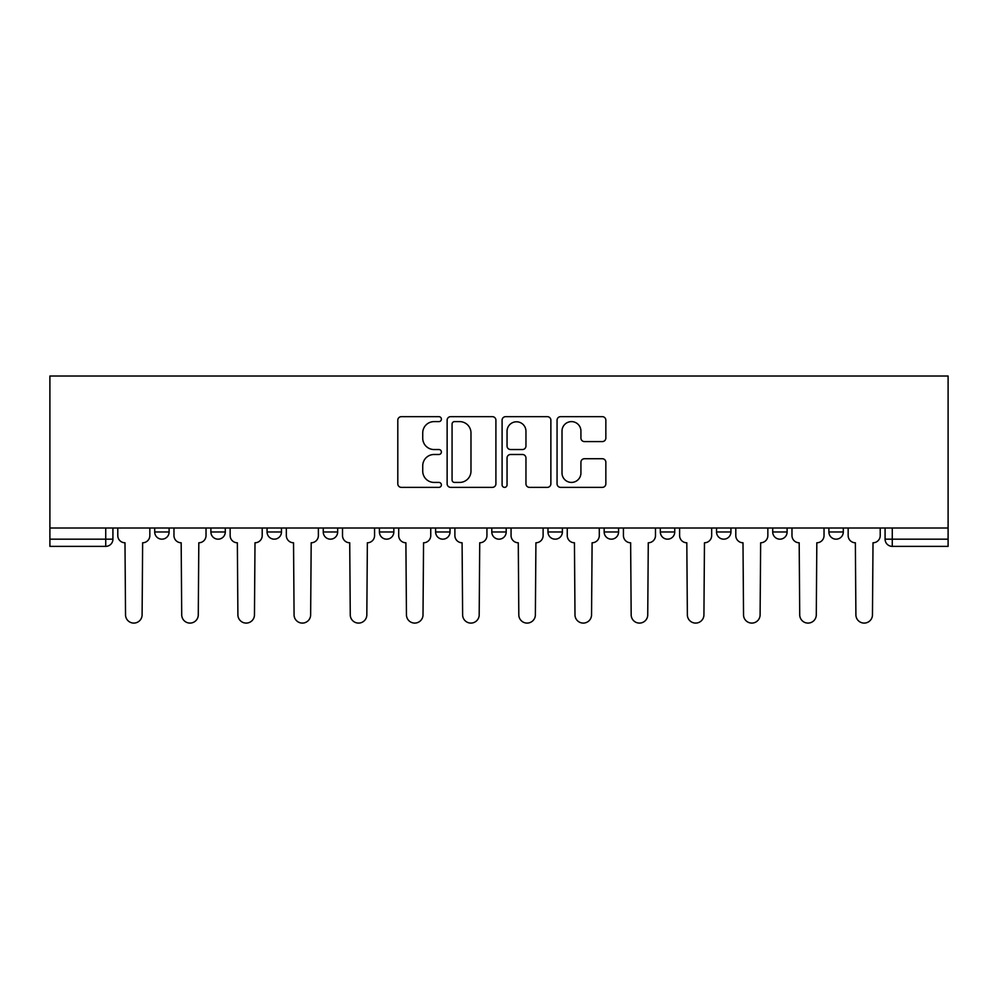 <?xml version="1.0" encoding="UTF-8"?>
<svg xmlns="http://www.w3.org/2000/svg" width="998" height="998" viewBox="0 0 998 998"><rect width="100%" height="100%" fill="white"/><g stroke="black" fill="none" stroke-linecap="round" stroke-linejoin="round"><path stroke-width="1.5" d="M441.378 419.135A2.47 2.47 0 0 0 438.908 416.665L401.346 416.665A3.53 3.53 0 0 0 397.803 420.195L397.803 483.83A3.53 3.53 0 0 0 401.346 487.361L438.908 487.361A2.47 2.47 0 0 0 441.378 484.891A2.47 2.47 0 0 0 438.908 482.421L434.043 482.421A11.315 11.315 0 0 1 422.728 471.106L422.728 465.804A11.315 11.315 0 0 1 434.043 454.489L438.908 454.489A2.47 2.47 0 0 0 441.378 452.019A2.47 2.47 0 0 0 438.908 449.537L434.043 449.537A11.315 11.315 0 0 1 422.728 438.234L422.728 432.932A11.315 11.315 0 0 1 434.043 421.618L438.908 421.618A2.47 2.47 0 0 0 441.378 419.135M772.714 528.004L772.714 531.971L787.11 531.971A7.198 7.198 0 0 1 779.912 539.169A7.198 7.198 0 0 1 772.714 531.971L772.714 528.004M604.164 528.004L604.164 531.971L618.573 531.971A7.198 7.198 0 0 1 611.362 539.169A7.198 7.198 0 0 1 604.164 531.971L604.164 528.004M491.802 528.004L491.802 531.971L506.198 531.971A7.198 7.198 0 0 1 499 539.169A7.198 7.198 0 0 1 491.802 531.971L491.802 528.004M435.615 528.004L435.615 531.971L450.023 531.971A7.198 7.198 0 0 1 442.813 539.169A7.198 7.198 0 0 1 435.615 531.971L435.615 528.004M323.252 531.971L323.252 528.004L323.252 531.971A7.198 7.198 0 0 0 330.45 539.169A7.198 7.198 0 0 1 323.252 531.971L337.661 531.971A7.198 7.198 0 0 1 330.45 539.169M210.89 531.971L210.89 528.004L210.89 531.971A7.198 7.198 0 0 0 218.088 539.169A7.198 7.198 0 0 1 210.89 531.971L225.286 531.971A7.198 7.198 0 0 1 218.088 539.169A7.198 7.198 0 0 0 225.286 531.971L225.286 528.004L225.286 531.971M602.318 441.59A3.53 3.53 0 0 0 605.848 438.047L605.848 420.195A3.53 3.53 0 0 0 602.318 416.665L560.602 416.665A3.53 3.53 0 0 0 557.059 420.195L557.059 483.83A3.53 3.53 0 0 0 560.602 487.361L602.318 487.361A3.53 3.53 0 0 0 605.848 483.83L605.848 462.274A3.53 3.53 0 0 0 602.318 458.731L584.466 458.731A3.53 3.53 0 0 0 580.923 462.274L580.923 472.965A9.456 9.456 0 0 1 571.467 482.421A9.456 9.456 0 0 1 562.011 472.965L562.011 431.074A9.456 9.456 0 0 1 571.467 421.618A9.456 9.456 0 0 1 580.923 431.074L580.923 438.047A3.53 3.53 0 0 0 584.466 441.59L602.318 441.59M948.1 528.004L49.9 528.004L49.9 376.021L948.1 376.021L948.1 546.368L892.274 546.368A7.198 7.198 0 0 1 885.076 539.169L948.1 539.169M495.906 420.195A3.53 3.53 0 0 0 492.376 416.665L450.659 416.665A3.53 3.53 0 0 0 447.129 420.195L447.129 483.83A3.53 3.53 0 0 0 450.659 487.361L492.376 487.361A3.53 3.53 0 0 0 495.906 483.83L495.906 420.195M505.624 416.665L547.341 416.665A3.53 3.53 0 0 1 550.871 420.195L550.871 483.83A3.53 3.53 0 0 1 547.341 487.361L529.489 487.361A3.53 3.53 0 0 1 525.958 483.83L525.958 458.02A3.53 3.53 0 0 0 522.416 454.489L510.577 454.489A3.53 3.53 0 0 0 507.046 458.02L507.046 484.891A2.47 2.47 0 0 1 504.564 487.361A2.47 2.47 0 0 1 502.094 484.891L502.094 420.195A3.53 3.53 0 0 1 505.624 416.665M885.076 528.004L885.076 539.169M112.924 528.004L112.924 539.169L112.924 528.004M105.726 528.004L105.726 546.368L49.9 546.368L49.9 539.169L112.924 539.169A7.198 7.198 0 0 1 105.726 546.368A7.198 7.198 0 0 0 112.924 539.169M49.9 528.004L49.9 539.169M843.298 528.004L843.298 531.971A7.198 7.198 0 0 1 836.099 539.169A7.198 7.198 0 0 1 828.889 531.971A7.198 7.198 0 0 0 836.099 539.169M828.889 528.004L828.889 531.971L843.298 531.971M787.11 528.004L787.11 531.971A7.198 7.198 0 0 1 779.912 539.169M730.935 528.004L730.935 531.971A7.198 7.198 0 0 1 723.725 539.169A7.198 7.198 0 0 1 716.527 531.971L730.935 531.971M716.527 528.004L716.527 531.971M674.748 528.004L674.748 531.971A7.198 7.198 0 0 1 667.55 539.169A7.198 7.198 0 0 1 660.339 531.971L674.748 531.971L674.748 528.004M660.339 528.004L660.339 531.971M618.573 528.004L618.573 531.971M562.385 528.004L562.385 531.971A7.198 7.198 0 0 1 555.187 539.169A7.198 7.198 0 0 1 547.977 531.971L562.385 531.971L562.385 528.004M547.977 528.004L547.977 531.971M506.198 531.971L506.198 528.004L506.198 531.971A7.198 7.198 0 0 1 499 539.169M450.023 531.971L450.023 528.004L450.023 531.971A7.198 7.198 0 0 1 442.813 539.169M393.836 528.004L393.836 531.971A7.198 7.198 0 0 1 386.638 539.169A7.198 7.198 0 0 1 379.427 531.971A7.198 7.198 0 0 0 386.638 539.169A7.198 7.198 0 0 0 393.836 531.971L393.836 528.004M379.427 528.004L379.427 531.971L393.836 531.971M337.661 528.004L337.661 531.971M281.473 528.004L281.473 531.971A7.198 7.198 0 0 1 274.275 539.169A7.198 7.198 0 0 1 267.065 531.971L281.473 531.971M267.065 528.004L267.065 531.971M169.111 528.004L169.111 531.971A7.198 7.198 0 0 1 161.901 539.169A7.198 7.198 0 0 1 154.702 531.971A7.198 7.198 0 0 0 161.901 539.169A7.198 7.198 0 0 0 169.111 531.971L169.111 528.004M154.702 528.004L154.702 531.971L169.111 531.971M454.552 421.618A2.47 2.47 0 0 0 452.069 424.088L452.069 479.938A2.47 2.47 0 0 0 454.552 482.421L459.666 482.421A11.315 11.315 0 0 0 470.981 471.106L470.981 432.932A11.315 11.315 0 0 0 459.666 421.618L454.552 421.618M525.958 431.248A9.456 9.456 0 0 0 516.502 421.792A9.456 9.456 0 0 0 507.046 431.248L507.046 446.006A3.53 3.53 0 0 0 510.577 449.537L522.416 449.537A3.53 3.53 0 0 0 525.958 446.006L525.958 431.248M117.789 528.004L117.789 535.564A7.198 7.198 0 0 0 124.987 542.775L125.536 614.805A8.283 8.283 0 0 0 133.819 623.089A8.283 8.283 0 0 0 142.103 614.805L142.639 542.775A7.198 7.198 0 0 0 149.837 535.564L149.837 528.004M173.964 528.004L173.964 535.564A7.198 7.198 0 0 0 181.174 542.775L181.711 614.805A8.283 8.283 0 0 0 189.994 623.089A8.283 8.283 0 0 0 198.278 614.805L198.814 542.775A7.198 7.198 0 0 0 206.025 535.564L206.025 528.004M230.151 528.004L230.151 535.564A7.198 7.198 0 0 0 237.349 542.775L237.898 614.805A8.283 8.283 0 0 0 246.182 623.089A8.283 8.283 0 0 0 254.465 614.805L255.001 542.775A7.198 7.198 0 0 0 262.2 535.564L262.2 528.004M286.339 528.004L286.339 535.564A7.198 7.198 0 0 0 293.537 542.775L294.073 614.805A8.283 8.283 0 0 0 302.357 623.089A8.283 8.283 0 0 0 310.64 614.805L311.189 542.775A7.198 7.198 0 0 0 318.387 535.564L318.387 528.004M342.514 528.004L342.514 535.564A7.198 7.198 0 0 0 349.724 542.775L350.261 614.805A8.283 8.283 0 0 0 358.544 623.089A8.283 8.283 0 0 0 366.827 614.805L367.364 542.775A7.198 7.198 0 0 0 374.574 535.564L374.574 528.004M398.701 528.004L398.701 535.564A7.198 7.198 0 0 0 405.899 542.775L406.448 614.805A8.283 8.283 0 0 0 414.731 623.089A8.283 8.283 0 0 0 423.015 614.805L423.551 542.775A7.198 7.198 0 0 0 430.749 535.564L430.749 528.004M454.888 528.004L454.888 535.564A7.198 7.198 0 0 0 462.086 542.775L462.623 614.805A8.283 8.283 0 0 0 470.906 623.089A8.283 8.283 0 0 0 479.19 614.805L479.726 542.775A7.198 7.198 0 0 0 486.937 535.564L486.937 528.004M511.063 528.004L511.063 535.564A7.198 7.198 0 0 0 518.274 542.775L518.81 614.805A8.283 8.283 0 0 0 527.094 623.089A8.283 8.283 0 0 0 535.377 614.805L535.914 542.775A7.198 7.198 0 0 0 543.112 535.564L543.112 528.004M567.251 528.004L567.251 535.564A7.198 7.198 0 0 0 574.449 542.775L574.985 614.805A8.283 8.283 0 0 0 583.269 623.089A8.283 8.283 0 0 0 591.552 614.805L592.101 542.775A7.198 7.198 0 0 0 599.299 535.564L599.299 528.004M623.426 528.004L623.426 535.564A7.198 7.198 0 0 0 630.636 542.775L631.173 614.805A8.283 8.283 0 0 0 639.456 623.089A8.283 8.283 0 0 0 647.739 614.805L648.276 542.775A7.198 7.198 0 0 0 655.486 535.564L655.486 528.004M679.613 528.004L679.613 535.564A7.198 7.198 0 0 0 686.811 542.775L687.36 614.805A8.283 8.283 0 0 0 695.643 623.089A8.283 8.283 0 0 0 703.927 614.805L704.463 542.775A7.198 7.198 0 0 0 711.661 535.564L711.661 528.004M735.8 528.004L735.8 535.564A7.198 7.198 0 0 0 742.999 542.775L743.535 614.805A8.283 8.283 0 0 0 751.818 623.089A8.283 8.283 0 0 0 760.102 614.805L760.651 542.775A7.198 7.198 0 0 0 767.849 535.564L767.849 528.004M791.975 528.004L791.975 535.564A7.198 7.198 0 0 0 799.186 542.775L799.722 614.805A8.283 8.283 0 0 0 808.006 623.089A8.283 8.283 0 0 0 816.289 614.805L816.826 542.775A7.198 7.198 0 0 0 824.036 535.564L824.036 528.004M848.163 528.004L848.163 535.564A7.198 7.198 0 0 0 855.361 542.775L855.897 614.805A8.283 8.283 0 0 0 864.181 623.089A8.283 8.283 0 0 0 872.464 614.805L873.013 542.775A7.198 7.198 0 0 0 880.211 535.564L880.211 528.004M892.274 528.004L892.274 546.368"/></g></svg>
